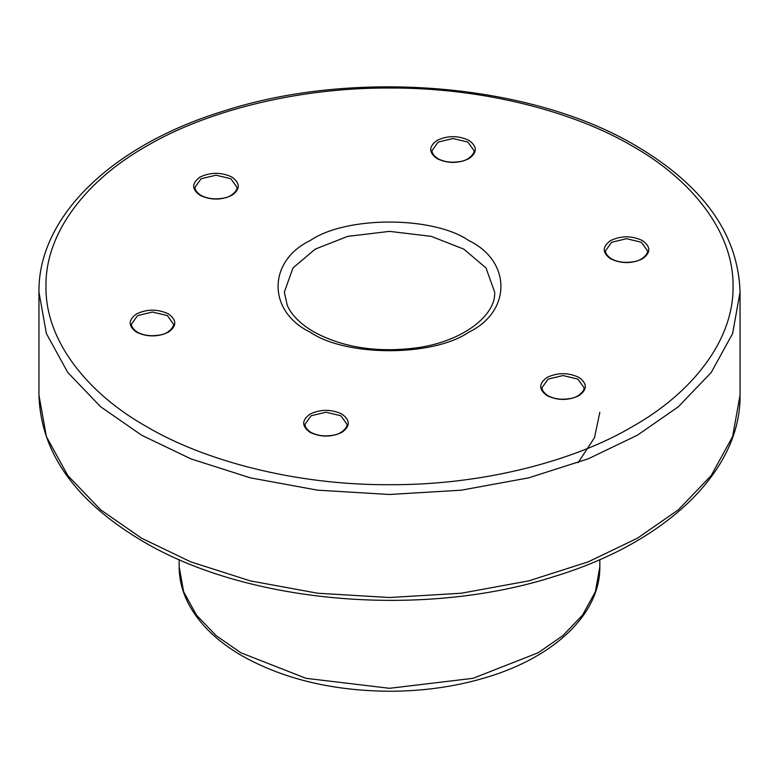 <?xml version="1.0" encoding="UTF-8"?>
<svg xmlns="http://www.w3.org/2000/svg" width="779" height="779" viewBox="0 0 779 779"><rect width="100%" height="100%" fill="white"/><g stroke="black" fill="none" stroke-linecap="round" stroke-linejoin="round"><path stroke-width="1.17" d="M642.393 240.545C650.942 246.651 650.942 252.756 642.393 258.862C631.808 263.799 621.233 263.799 610.658 258.862C602.099 252.756 602.099 246.651 610.658 240.545C621.233 235.599 631.808 235.599 642.393 240.545M647.553 250.848L641.399 242.259L626.52 238.705L611.651 242.259L605.487 250.848C605.556 253.535 607.513 256.184 611.359 258.794C617.718 262.202 625.167 263.166 633.697 261.686C640.513 261.238 648.05 254.694 647.553 250.848M578.875 377.387C587.434 383.492 587.434 389.597 578.875 395.703C568.3 400.649 557.725 400.649 547.15 395.703C538.591 389.597 538.591 383.492 547.15 377.387C557.725 372.45 568.3 372.45 578.875 377.387M584.046 387.689L577.882 379.1L563.013 375.546L548.143 379.1L541.98 387.689C542.038 390.386 543.995 393.035 547.851 395.635C554.21 399.043 561.649 400.017 570.179 398.536C577.005 398.079 584.542 391.545 584.046 387.689M468.87 140.366C477.43 146.471 477.43 152.577 468.87 158.682C458.295 163.629 447.721 163.629 437.146 158.682C428.586 152.577 428.586 146.471 437.146 140.366C447.721 135.419 458.295 135.419 468.87 140.366M474.041 150.668L467.887 142.08L453.008 138.526L438.139 142.08L431.975 150.668C432.043 153.366 434 156.014 437.847 158.614C444.205 162.022 451.654 162.986 460.185 161.516C467.001 161.058 474.538 154.515 474.041 150.668M341.854 414.058C350.414 420.163 350.414 426.269 341.854 432.374C331.279 437.311 320.705 437.311 310.13 432.374C301.57 426.269 301.57 420.163 310.13 414.058C320.705 409.111 331.279 409.111 341.854 414.058M347.025 424.36L340.861 415.772L325.992 412.218L311.113 415.772L304.959 424.36C305.017 427.048 306.975 429.696 310.831 432.306C317.189 435.714 324.629 436.678 333.159 435.198C339.985 434.75 347.522 428.207 347.025 424.36M231.85 177.028C240.409 183.143 240.409 189.248 231.85 195.354C221.275 200.291 210.7 200.291 200.125 195.354C191.566 189.248 191.566 183.143 200.125 177.028C210.7 172.091 221.275 172.091 231.85 177.028M237.02 187.34L230.857 178.751L215.987 175.197L201.118 178.751L194.954 187.34C195.013 190.027 196.97 192.676 200.826 195.286C207.185 198.694 214.624 199.658 223.154 198.178C229.98 197.73 237.517 191.186 237.02 187.34M168.342 313.879C176.901 319.984 176.901 326.089 168.342 332.195C157.767 337.132 147.192 337.132 136.607 332.195C128.058 326.089 128.058 319.984 136.607 313.879C147.192 308.932 157.767 308.932 168.342 313.879M173.513 324.181L167.349 315.592L152.48 312.038L137.601 315.592L131.447 324.181C131.505 326.878 133.462 329.527 137.308 332.127C143.677 335.535 151.116 336.499 159.646 335.028C166.463 334.571 174.009 328.027 173.513 324.181M740.05 395.138L740.05 292.096L732.611 333.568L711.217 372.479L678.343 406.774L637.378 435.208L588.135 458.85L528.727 477.829L461.334 490.186L389.5 494.48L317.666 490.186L250.273 477.829L190.865 458.85L141.622 435.208L100.657 406.774L67.783 372.479L46.389 333.568L38.95 292.096L38.95 395.138L46.389 436.6L67.783 475.521L100.657 509.817L141.622 538.24L190.865 561.893L250.273 580.871L317.666 593.228L389.5 597.522L461.334 593.228L528.727 580.871L588.135 561.893L637.378 538.24L678.343 509.817L711.217 475.521L732.611 436.6L740.05 395.138C741.004 470.886 666.415 542.174 555.408 576.158C424.341 618.682 248.277 604.007 143.073 541.454C75.485 501.559 40.771 452.784 38.95 395.138M146.579 426.619C202.764 459.951 293.702 485.19 389.5 484.713C485.298 485.19 576.236 459.951 632.421 426.619C690.165 394.184 733.876 341.679 733.039 286.37C733.876 231.061 690.165 178.557 632.421 146.121C576.236 112.78 485.298 87.54 389.5 88.027C293.702 87.54 202.764 112.78 146.579 146.121C88.835 178.557 45.124 231.061 45.961 286.37C45.124 341.679 88.835 394.184 146.579 426.619M240.769 652.734L305.962 678.314L389.5 688.305L473.038 678.314L538.231 652.734L562.808 635.674L582.526 615.098L595.37 591.748L599.83 566.869C600.307 613.472 555.028 656.385 488.55 676.737C458.237 686.143 425.928 690.992 391.623 691.255C333.889 691.139 284.092 679.366 242.23 655.947C217.166 641.438 199.268 624.057 188.518 603.803C182.325 591.855 179.209 579.547 179.17 566.869L183.63 591.748L196.474 615.098L216.192 635.674L240.769 652.734M468.822 240.575C511.608 261.179 511.608 311.551 468.822 332.166C433.124 356.87 345.876 356.87 310.178 332.166C267.392 311.551 267.392 261.179 310.178 240.575C345.876 215.871 433.124 215.871 468.822 240.575M494.665 292.096L486.018 267.976L463.865 249.163L431.274 236.368L389.5 231.373L347.726 236.368L315.135 249.163L292.982 267.976L284.335 292.096L287.256 305.349C291.56 315.115 300.373 323.937 313.684 331.815C342.877 347.629 377.309 352.955 417.008 347.794C463.291 341.377 496.096 315.106 494.665 292.096M740.05 292.096C738.229 234.44 703.515 185.665 635.927 145.77C530.626 83.149 354.318 68.513 223.164 111.202C112.38 145.235 37.996 216.445 38.95 292.096M599.83 566.869L599.83 559.624M179.17 566.869L179.17 559.624M599.83 412.305L594.504 437.652L578.125 462.687"/></g></svg>
